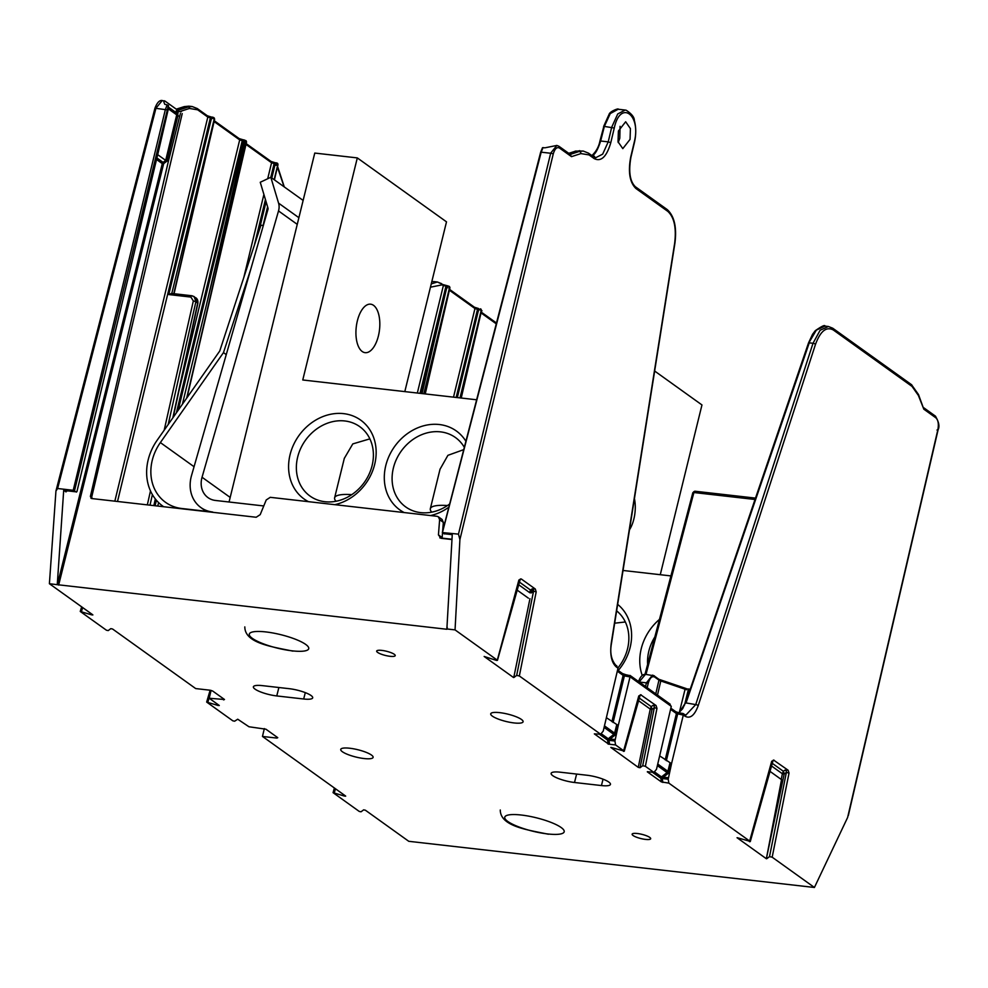 <?xml version="1.0" encoding="UTF-8"?>
<svg xmlns="http://www.w3.org/2000/svg" width="988" height="988" viewBox="0 0 988 988"><rect width="100%" height="100%" fill="white"/><g stroke="black" fill="none" stroke-linecap="round" stroke-linejoin="round"><path stroke-width="1.48" d="M625.268 621.983L614.672 623.193M618.031 667.802A42.694 36.198 -54.4 0 0 627.565 648.684A42.694 36.198 -54.4 0 0 616.623 610.831M654.834 636.964A42.694 36.198 -54.4 0 0 648.844 651.104A42.694 36.198 -54.4 0 0 647.622 664.344M659.465 619.402A48.535 41.138 -54.4 0 0 642.225 675.397M634.42 498.607A24.391 11.695 -83.5 0 1 629.48 529.803M618.229 670.481A48.535 41.138 -54.4 0 0 617.648 604.372M623.033 570.471L670.914 575.918M660.268 574.707L701.962 404.944L654.649 371.031M784.213 773.061L782.644 772.875M784.225 773.122L782.62 772.937M162.859 506.165L163.638 506.721A50.783 43.052 125.6 0 1 162.859 506.165A50.783 43.052 125.6 0 1 148.175 459.852A50.783 43.052 125.6 0 1 157.104 440.302L219.744 351.012L260.931 225.165L263.277 225.659M250.866 268.909L223.473 352.617L160.365 442.575A46.103 39.088 -54.4 0 0 152.251 460.309A46.103 39.088 -54.4 0 0 165.589 502.361A46.103 39.088 -54.4 0 0 181.743 508.499L212.63 512.006A33.58 28.467 125.6 0 1 200.873 507.536A33.58 28.467 125.6 0 1 191.524 475.537L268.007 209.221A1.951 1.655 125.6 0 0 268.007 208.147L260.252 182.274L270.823 177.272L278.579 203.145A14.165 12.017 125.6 0 1 278.517 210.938L202.046 477.253A21.366 18.105 -54.4 0 0 207.986 497.606A21.366 18.105 -54.4 0 0 215.47 500.459L263.771 505.955M439.796 537.867L452.01 539.25L439.796 537.867M226.252 354.606L223.473 352.617M431.768 512.142A39.619 8.978 13.8 0 1 430.323 508.746A39.619 8.978 13.8 0 1 447.453 505.547M369.808 438.882L352.79 443.908L344.306 458.383M344.8 420.962A42.694 36.198 -54.4 0 0 297.66 457.111A42.694 36.198 -54.4 0 0 310.01 496.05A42.694 36.198 -54.4 0 0 324.966 501.731A42.694 36.198 -54.4 0 0 372.106 465.583A42.694 36.198 -54.4 0 0 359.756 426.655A42.694 36.198 -54.4 0 0 344.8 420.962M463.73 449.639L447.91 455.332L440.018 469.275M464.335 447.342A42.694 36.198 -54.4 0 0 455.468 437.548A42.694 36.198 -54.4 0 0 440.525 431.867A42.694 36.198 -54.4 0 0 393.385 468.003A42.694 36.198 -54.4 0 0 405.735 506.943A42.694 36.198 -54.4 0 0 420.678 512.624A42.694 36.198 -54.4 0 0 449.688 503.966M334.809 504.67A48.535 41.138 -54.4 0 0 375.934 457.074A48.535 41.138 -54.4 0 0 343.639 413.639A48.535 41.138 -54.4 0 0 292.362 447.564A48.535 41.138 -54.4 0 0 308.491 501.682M465.904 441.266A48.535 41.138 -54.4 0 0 439.364 424.531A48.535 41.138 -54.4 0 0 388.074 458.457A48.535 41.138 -54.4 0 0 404.203 512.574M373.538 305.341A24.391 11.695 -83.5 0 1 379.046 332.894A24.391 11.695 -83.5 0 1 365.115 352.667A24.391 11.695 -83.5 0 1 362.201 351.493A24.391 11.695 -83.5 0 1 356.705 323.953A24.391 11.695 -83.5 0 1 370.636 304.181A24.391 11.695 -83.5 0 1 373.538 305.341M404.808 391.606L446.502 221.843L357.31 157.907L314.764 153.066L229.055 502.003M430.533 515.563A48.535 41.138 -54.4 0 0 448.848 507.177M357.31 157.907L302.76 379.985L476.636 399.782M533.545 590.503L530.741 590.182M533.557 590.565L530.852 590.256M443.019 526.357L443.871 526.443M274.269 162.971L270.811 177.284L303.131 200.428M336.056 501.249A39.619 8.978 13.8 0 1 334.611 497.853A39.619 8.978 13.8 0 1 351.74 494.655M625.762 674.693L621.971 673.347A1.964 1.667 -54.4 0 1 623.193 674.829M513.846 677.533L516.675 675.422L519.342 675.965L600.63 734.232L603.223 731.12L618.006 668.172L615.993 665.542M618.006 668.172L616.24 666.9C611.51 662.565 609.843 654.711 611.226 643.324L674.643 243.381C676.521 227.932 674.248 217.261 667.814 211.37L635.926 188.51C629.677 182.385 627.948 171.863 630.739 156.956L634.21 142.334C641.533 114.522 620.353 99.331 614.264 128.032L610.794 142.655C606.718 156.647 601.223 161.983 594.307 158.673L589.058 154.918L580.919 153.585L571.496 156.647L559.467 148.027C556.899 146.767 554.836 148.719 553.268 153.856L459.902 539.596L455.048 629.887L497.297 660.169L518.873 580.042L521.269 578.968L535.298 589.021L536.2 591.861L533.545 591.182L531.149 592.985M519.478 579.87L520.478 578.956M618.402 131.021L625.663 121.759L630.418 128.625L630.06 139.37L622.798 148.632L618.043 141.766L618.402 131.021M618.216 142.581L619.797 138.209L620.069 126.328M513.464 677.472L484.157 656.464L496.655 660.478M600.63 734.232L594.344 733.874L608.398 743.952M609.127 744.211L615.573 744.94L624.107 751.065L611.189 747.447M639.384 695.762L641.175 694.848L638.779 695.923L623.465 751.374M610.819 747.434L638.26 767.367L650.252 709.088L638.285 700.504M639.001 697.874L651.24 706.642L650.252 709.088L652.031 709.433L640.039 767.738L638.26 767.367M640.039 767.738L642.694 765.737L645.362 766.293L653.895 772.406L647.449 771.677M647.313 771.838L661.38 781.916L668.851 783.126L750.127 841.381L737.369 837.738M772.307 761.093L774.098 760.18L771.702 761.254L749.484 841.702M737.048 837.725L766.355 858.733L781.557 779.532M773.567 760.068L788.128 770.232L789.029 773.073L786.374 772.406L784.176 774.049L766.355 858.733M766.762 858.696L769.504 856.633L772.171 857.189L814.421 887.471L408.773 841.307L365.412 810.222L363.633 809.851L361.04 811.803L359.262 811.444L333.079 792.672L334.376 787.979M333.079 792.672L344.355 796.044L344.577 795.291M344.355 796.044L345.689 796.155M345.59 796.019L262.475 736.443L276.899 738.085L277.085 737.196M277.764 737.678L276.899 738.085L277.764 737.678L265.933 729.206L248.964 726.76L237.725 719.215L234.625 721.203L232.847 720.832L206.665 702.073L210.135 690.217L212.667 691.02L224.486 699.492L223.621 699.899L223.819 699.01M206.665 702.073L217.94 705.432L218.163 704.679M217.94 705.432L219.274 705.543M219.175 705.407L209.209 698.257L224.486 699.492M210.111 690.217L195.698 688.574L112.583 629.01L110.804 628.64L108.211 630.591L106.432 630.221L80.25 611.461L91.526 614.82L91.748 614.079M91.526 614.82L92.86 614.944M92.761 614.795L49.4 583.723L57.366 584.686L162.415 163.144M452.294 533.952L446.848 629.27L57.366 584.686M447.181 628.986L455.048 629.887M637.297 833.502A9.547 2.161 -166.2 0 0 632.135 834.168A9.547 2.161 -166.2 0 0 645.535 839.405A9.547 2.161 -166.2 0 0 650.684 838.726A9.547 2.161 -166.2 0 0 637.297 833.502M381.837 650.4A9.547 2.161 -166.2 0 0 376.675 651.067A9.547 2.161 -166.2 0 0 390.075 656.304A9.547 2.161 -166.2 0 0 395.225 655.624A9.547 2.161 -166.2 0 0 381.837 650.4M364.115 758.549A16.673 3.779 -166.2 0 0 373.106 757.376A16.673 3.779 -166.2 0 0 349.74 748.237A16.673 3.779 -166.2 0 0 340.736 749.423A16.673 3.779 -166.2 0 0 364.115 758.549M289.311 688.698L262.388 685.635A16.673 3.779 -166.2 0 0 253.385 686.821A16.673 3.779 -166.2 0 0 276.764 695.935L303.687 698.998A16.673 3.779 -166.2 0 0 312.69 697.837A16.673 3.779 -166.2 0 0 289.311 688.698M514.093 722.944A16.673 3.779 -166.2 0 0 523.097 721.783A16.673 3.779 -166.2 0 0 499.718 712.644A16.673 3.779 -166.2 0 0 490.715 713.83A16.673 3.779 -166.2 0 0 514.093 722.944M587.07 775.247L560.134 772.184A16.673 3.779 -166.2 0 0 551.131 773.369A16.673 3.779 -166.2 0 0 574.51 782.496L601.445 785.559A16.673 3.779 -166.2 0 0 610.448 784.386A16.673 3.779 -166.2 0 0 587.07 775.247M513.76 677.496L529.963 598.666M459.902 539.596L458.481 534.138L442.426 532.569L541.189 152.177L442.476 532.347M177.939 115.559L166.935 161.032L168.466 160.97L90.377 496.495L91.649 498.532L256.188 517.255L260.214 514.625L266.229 499.965L270.255 497.322L437.042 516.304L438.388 516.823L439.623 519.7L438.437 534.903L441.019 538.287L451.985 539.534M90.958 498.273L91.649 498.532M57.267 584.612L63.701 490.246L64.615 489.307L57.613 488.517L55.946 490.999L49.4 583.723M209.209 698.257L211.062 690.39M262.475 736.443L264.327 728.576M848.445 813.914L847.618 817.496L814.421 887.471M661.799 778.482L668.209 779.211L668.851 783.126M668.209 779.211L671.544 763.662L659.737 755.931M679.139 712.842L685.264 703.098L682.671 708.705L678.793 712.78L683.177 713.546L679.04 712.879A1.964 0.963 99.9 0 0 678.83 712.78L675.841 711.768A1.964 1.667 125.6 0 1 676.41 713.546L683.301 715.077L671.544 763.662M683.301 715.077L683.004 713.571M662.825 782.447L662.195 778.136L660.861 778.285L652.438 772.245M661.38 781.916L660.861 778.285L661.54 776.939M653.895 772.406L656.501 769.306L671.26 706.457L669.271 703.728M640.644 694.749L656.069 705.531L656.971 708.359L654.315 707.692L652.043 709.409M609.028 740.345L614.931 741.025L615.573 744.94M614.931 741.025L618.266 725.488L606.459 717.745M624.021 675.854L630.023 676.904L618.266 725.488M630.023 676.904L630.011 675.409L670.185 704.197M609.485 743.828L608.793 739.271M608.163 744.162L607.583 740.098M610.794 142.655L608.225 141.864L602.68 154.14L595.653 157.734M618.192 109.248C619.118 107.927 609.769 111.372 609.114 114.287L603.619 126.501L604.36 126.415L610.263 113.571L618.192 109.248L625.182 110.051L617.722 113.953L611.696 127.242L608.225 141.864L600.655 141.012L604.36 126.415L614.264 128.032M516.675 675.422L533.545 591.182A1.964 1.877 53.1 0 0 532.124 588.897L535.298 589.021M519.12 581.883L530.544 590.071L532.124 588.897M553.268 153.856L550.687 153.14L458.481 534.138M545.623 147.681L556.849 145.446L550.687 153.14M571.496 156.647L570.039 154.474L579.227 151.473L575.782 151.078L568.755 153.325M594.307 158.673A1.964 1.667 -54.4 0 0 593.739 156.907L588.49 153.152L583.216 151.041L579.227 151.473A1.964 1.68 -108 0 1 580.919 153.585M530.544 590.071L531.346 592.837L529.568 592.467L530.544 590.071L532.865 591.701M90.377 496.495L91.958 497.619A1.964 1.667 -54.4 0 0 91.958 498.57M180.421 113.373L168.466 160.97M166.935 161.032L165.688 160.389L176.642 115.151M439.623 519.7L443.328 522.356L442.649 531.174M442.538 532.643L442.155 537.558L438.437 534.903M57.613 488.517L155.956 108.211L155.116 108.557M67.11 491.098L64.615 489.307L73.223 490.295L76.447 492.073M431.805 281.679L433.979 281.605L431.818 281.629M273.614 165.7L274.516 166.725M176.407 109.26L188.807 106.161L184.163 106.642A1.964 1.68 72.3 0 1 184.781 106.581L188.239 106.976L192.215 106.543L188.807 106.161M155.956 108.211L162.242 100.541C159.55 100.01 157.104 102.579 154.931 108.248L55.946 490.999M663.726 776.864L660.984 776.556M782.484 773.369L783.447 774.061M847.618 817.496L937.896 429.545L937.019 430.039L937.896 429.545C938.872 423.976 938.192 420.061 935.858 417.813L923.829 409.193L918.507 394.558L911.504 384.665A1.964 1.667 -54.4 0 1 912.072 386.444L833.329 329.992C826.363 326.287 820.423 331.079 815.495 344.343L698.207 705.667C694.576 715.436 690.204 718.968 685.092 716.251L683.326 714.979M769.504 856.633L786.374 772.406A1.964 1.877 53.1 0 0 784.954 770.109L788.128 770.232M683.177 713.546L684.511 714.472A1.964 1.667 -54.4 0 1 685.092 716.251M698.207 705.667A1.964 0.704 -162 0 0 695.725 704.605L685.87 715.09M833.329 329.992A1.964 1.667 -54.4 0 0 832.748 328.226L828.389 326.485L820.126 330.264L813.013 343.281L695.725 704.605L686.03 702.925L809.246 342.848L813.013 343.281A1.964 0.704 -162 0 1 815.495 344.343M784.176 774.049L783.373 771.295L782.385 773.765L784.176 774.098M642.694 765.737L654.315 707.692A1.964 1.877 53.1 0 0 652.895 705.395L656.069 705.531M652.031 709.433L651.24 706.642L652.895 705.395M615.401 734.85L609.151 739.679M592.442 155.981L592.467 155.487C595.171 154.301 597.901 149.472 600.655 141.012L600.049 141.284L600.655 141.012M594.294 157.253L594.899 157.092L593.837 155.857L593.368 156.635M544.882 147.83L543.005 147.62L541.189 152.177L550.662 153.251M583.216 151.041L575.782 151.078A1.371 1.173 -107.7 0 0 574.967 151.337M444.341 533.94L442.426 532.569M452.257 534.656L444.032 533.718M182.212 113.608L91.526 497.816M181.261 111.768L177.013 111.113L176.753 109.507L177.334 110.52A1.371 1.186 -108 0 1 178.408 111.409M176.938 111.298L178.001 115.361M443.328 522.356L442.105 519.49L438.388 516.823M73.223 490.295L165.404 109.409L167.157 104.852L164.811 104.345C163.329 101.109 163.489 100.084 165.28 101.282L176.753 109.507M162.254 100.541L165.28 101.282M76.125 491.851L66.653 490.764M447.008 286.718A1.371 0.655 -83.5 0 1 447.737 285.853A1.371 0.655 -83.5 0 1 447.897 285.915L448.824 286.261A1.371 1.161 125.6 0 1 449.713 287.656M431.262 283.877L437.388 281.988L441.068 283.457A1.371 1.161 125.6 0 1 441.945 284.89L447.848 286.878M245.456 142.321L246.321 141.914A1.371 1.161 125.6 0 0 245.432 140.481L238.812 138.493M678.83 712.78A1.964 0.963 99.9 0 0 677.645 714.089L666.369 760.686M828.389 326.485L824.98 326.102L816.31 330.153L808.592 343.318M609.176 737.962L613.82 734.393M591.442 156.573L592.467 155.487M594.121 157.672L594.208 157.216A1.371 1.173 71.8 0 1 594.899 157.092M593.343 156.722L593.702 158.29M176.728 114.867L176.815 113.126A1 0.766 154.5 0 0 177.865 113.25M168.664 107.272L176.815 113.126L176.173 110.915M167.157 104.852L168.405 105.457L168.54 108.063L157.981 153.449L76.928 491.616M74.52 490.703L168.405 105.457M165.688 160.389L157.685 154.659M482.008 310.837L481.218 310.281A1.371 1.161 -54.4 0 0 480.329 308.849M460.013 397.88L481.218 310.281L478.661 309.479M448.836 288.101L449.701 287.693L424.988 393.903M430.459 287.187L441.945 284.89M211.518 117.992L214.248 118.931L171.776 293.535M214.075 118.795A1.371 1.161 -54.4 0 0 213.186 117.374M213.84 117.708A1.371 1.161 125.6 0 1 214.433 119.054L173.789 293.683M243.406 140.815A1.371 0.655 -83.5 0 1 244.135 139.913A1.371 0.655 -83.5 0 1 244.308 139.987M274.158 179.668L277.838 164.477L275.269 163.699M277.838 164.465A1.371 1.161 -54.4 0 0 276.949 163.069M617.895 702.666L616.623 702.258M168.775 294.56L171.48 293.424L191.944 295.758A1.964 0.939 -83.5 0 1 192.178 295.844L194.191 296.61L195.883 301.711L193.327 300.945L190.882 297.079L168.775 294.56L211.667 117.387M688.426 689.303L684.523 705.062M659.601 680.584L654.748 677.101A1.383 1.173 -54.4 0 0 653.858 675.681L652.488 675.125L646.411 682.844L639.248 682.029M638.384 682.103C640.113 676.805 642.484 674.211 645.497 674.335L639.15 681.955M155.079 505.745L156.413 500.249M178.186 410.255L243.394 140.852M695.194 491.32A1.964 0.939 96.5 0 0 694.959 491.221A1.964 0.939 96.5 0 0 693.897 492.53L692.835 492.679L645.003 674.31M687.636 688.92L690.032 689.192M186.683 398.139L246.321 141.914L245.53 141.346M245.95 141.642L182.385 404.265M158.599 502.583L157.759 506.054M481.576 310.541L461.223 398.028M688.858 692.625L687.66 692.378M693.193 492.506A1.964 1.667 125.6 0 1 694.515 491.382M477.513 309.343L478.414 308.478L474.079 307.12A1.371 1.161 125.6 0 1 474.956 308.54L477.513 309.343M447.725 286.853L446.823 288.385M114.843 501.163L207.813 117.066L210.37 117.868L211.271 117.004L206.924 115.645M244.024 140.481L244.308 142.186L243.443 142.605M267.699 178.754L271.564 162.761L274.121 163.563L275.034 162.699L270.687 161.34M521.281 815.026A30.603 6.941 -166.2 0 0 507.795 821.448A30.603 6.941 -166.2 0 0 547.673 833.946A30.603 6.941 -166.2 0 0 561.159 827.524A30.603 6.941 -166.2 0 0 521.281 815.026M265.821 631.925A30.603 6.941 -166.2 0 0 252.335 638.347A30.603 6.941 -166.2 0 0 292.213 650.845A30.603 6.941 -166.2 0 0 305.7 644.423A30.603 6.941 -166.2 0 0 265.821 631.925M194.056 466.719L160.365 442.575M202.046 477.253L230.179 497.421M297.252 224.362L278.517 210.938M298.895 217.706L278.579 203.145M679.04 712.879L675.236 711.521M630.159 675.693L625.404 674.631M617.179 699.961L618.463 700.369M616.24 666.9A1.964 1.667 -54.4 0 0 615.672 665.134L616.907 666.023M536.2 591.861L519.342 675.965M528.395 598.172L516.909 589.935M447.268 627.479L446.848 629.27M58.65 585.081L163.576 164.045M163.526 163.761L167.318 160.834M476.377 314.011L477.389 314.727M272.799 169.034L273.651 170.418M209.234 122.537L210.246 123.253M82.671 607.558L81.485 611.436M80.312 611.239L81.658 606.842M209.728 696.034L207.9 702.048M206.727 701.851L210.271 690.241M335.5 788.782L334.315 792.648M333.141 792.462L334.487 788.054M923.829 409.193L918.395 395.459L912.072 386.444M789.029 773.073L772.171 857.189M771.22 765.774L782.385 773.765L781.212 779.421L769.726 771.159M671.284 706.346L630.048 676.805M656.971 708.359L645.362 766.293M617.549 725.402L614.437 735.603M607.669 740.16L599.16 734.059M278.875 687.512L276.764 695.935M303.687 698.998L305.292 692.625M576.621 774.061L574.51 782.496M601.445 785.559L603.038 779.174M588.49 153.152A1.964 1.667 125.6 0 1 589.058 154.918M635.926 188.51A1.964 1.667 -54.4 0 0 635.358 186.732C629.887 181.384 628.417 171.554 630.937 157.228L634.407 142.605C636.198 134.64 636.173 127.242 634.333 120.413C634.345 117.202 631.628 113.805 626.194 110.236L625.194 110.051M667.814 211.37A1.964 1.667 -54.4 0 0 667.246 209.592L635.358 186.732M559.467 148.027A1.964 1.655 -54.4 0 0 558.899 146.261L570.743 154.746M162.662 162.748L165.7 160.402M166.713 109.816L155.931 108.322M66.035 491.925L63.701 490.246M162.464 163.761L156.524 159.5M477.043 311.294L478.044 312.01M209.888 119.807L210.901 120.536M771.949 763.106L783.373 771.295L784.954 770.109M774.098 760.18L773.308 760.167M671.198 763.625L669.172 771.727M668.691 773.024L662.812 777.556M662.59 777.087L668.271 777.729M918.395 395.459A1.964 1.272 -21.6 0 0 918.507 394.558M935.858 417.813A1.964 1.655 -54.4 0 0 935.29 416.034L923.731 407.748M654.451 771.863L661.713 777.074M641.175 694.848L640.385 694.836M609.09 738.876L614.993 739.555M617.92 725.439L615.907 733.541M613.103 722.5L624.589 675.026M601.186 733.689L608.485 738.925M529.877 592.788L518.391 584.55M179.322 116.127L177.408 115.905M156.907 157.944L163.279 162.526M480.44 309.244L477.822 309.812L478.464 310.269M477.488 309.429L477.822 309.812A1.371 1.161 125.6 0 1 478.303 309.985L478.513 310.948M446.749 285.779A1.371 0.655 96.5 0 0 446.588 285.717L442.883 284.606A1.371 1.161 125.6 0 0 442.402 284.421L447.897 285.915M273.861 164.638L274.948 164.761M275.566 164.835L274.232 163.872L275.701 163.181A1.371 0.655 96.5 0 1 276.01 163.823M211.321 118.782L210.345 117.943M211.358 119.474L211.16 118.511A1.371 1.161 -54.4 0 0 210.679 118.325L212.148 117.634M196.81 108.384A1.371 1.161 125.6 0 1 197.291 108.569L207.406 115.818A1.371 1.161 -54.4 0 1 207.813 117.066L197.686 109.816L189.424 108.458A1.371 1.186 72 0 0 188.239 106.976L177.334 110.52M667.715 772.06L669.913 763.23M661.948 776.543L667.826 771.999M665.196 759.846L676.41 713.546L670.58 709.372M667.295 772.727L657.39 765.626M614.437 733.886L616.648 725.044M611.93 721.66L623.132 675.36M614.017 734.529L604.125 727.44M591.837 155.598C596.097 151.67 598.79 146.842 599.914 141.099L603.754 126.686M617.302 671.185L623.749 675.804M604.495 725.884L614.832 733.294M189.424 108.458L179.742 111.595M147.335 504.868L150.485 490.925M164.169 430.237L193.327 300.945M210.506 117.263L117.523 501.472M243.801 277.505L263.907 194.438M246.173 143.618L271.169 161.526A1.371 1.161 -54.4 0 1 271.564 162.761L245.987 144.433M245.11 143.803L244.098 143.075M275.109 165.305L277.974 165.119M284.099 186.794L277.418 167.058M481.033 312.9L496.272 323.829M449.367 290.213L474.956 308.54L453.504 397.151M447.737 285.853L446.588 285.717A1.371 0.655 96.5 0 0 445.835 286.644L420.024 393.335M433.991 281.605L437.388 281.988L442.883 284.606A1.371 1.161 125.6 0 1 443.291 285.841L417.344 393.026M192.215 106.543L197.291 108.569A1.371 1.161 125.6 0 1 197.686 109.816M214.112 121.586L239.689 139.913A1.371 1.161 -54.4 0 0 239.294 138.678L242.986 139.79A1.371 0.655 -83.5 0 1 243.147 139.851M178.803 391.458L239.689 139.913L242.245 140.716A1.371 0.655 -83.5 0 1 242.986 139.79L244.135 139.913M244.246 140.938L242.245 140.716L176.383 412.823M273.923 169.294L274.701 164.057A1.371 1.161 -54.4 0 0 274.232 163.872M421.172 393.471L446.996 286.779M657.773 764.07L668.123 771.48M824.98 326.102C825.042 324.632 821.806 326.164 815.273 330.696L812.531 334.352L808.48 343.021L685.376 703.407M190.882 297.079A1.964 0.939 -83.5 0 1 191.944 295.758L195.97 297.882C197.464 299.006 198.094 300.797 197.884 303.279L195.883 301.711L168.195 424.494M150.003 505.177L152.387 494.605M265.426 199.514L254.361 245.222M206.381 305.119L244.444 141.593M277.986 164.613L274.429 179.865M267.921 207.851L265.883 216.607M176.938 115.016L168.355 108.865M423.84 393.767L449.552 287.57M477.661 308.75L456.184 397.448M679.336 712.434L685.24 688.587M686.611 689.748L659.49 680.522M660.96 680.238L657.502 695.107M655.773 693.872L659.132 679.398M654.748 677.101C652.006 675.767 649.82 677.879 648.214 683.412L647.189 687.722M645.535 686.537L646.411 682.844L648.214 683.412M153.869 505.609L155.314 498.915M172.838 417.875L197.686 303.007L195.97 297.882M258.893 231.365L266.081 201.7M271.811 177.988L275.417 163.082M245.592 141.704L237.083 178.285M267.6 206.764L263.043 225.61M754.943 499.483L693.897 492.53L646.004 674.396M457.333 397.584L478.81 308.861M686.376 688.624L659.255 679.411M658.712 679.151L654.674 676.261M161.736 505.325L161.476 506.474M689.389 691.057L688.056 690.797M500.274 809.999C500.323 826.264 527.147 829.809 548.402 834.23M244.814 626.898C244.863 643.163 271.688 646.708 292.942 651.129M430.323 508.746L440.08 469.028M206.06 511.265L200.873 507.536M334.611 497.853L344.367 458.136M497.446 660.367L520.318 579.054M595.801 157.747L593.739 156.907M667.246 209.592C674.421 216.236 676.965 227.549 674.866 243.517L611.461 643.46C609.794 652.426 611.202 659.651 615.672 665.134M556.837 145.446L558.899 146.261M176.284 109.162L184.163 106.642M848.346 815.471L938.094 429.817M750.275 841.591L773.147 760.266M685.956 715.114L684.511 714.472M832.748 328.226L911.504 384.665M938.094 429.792C939.81 426.384 938.872 421.802 935.29 416.034M624.255 751.263L640.224 694.935M617.414 725.39L614.252 735.739M442.328 532.421L540.646 152.238L542.498 147.706M579.795 150.658L568.668 153.251M496.482 323.014L481.218 312.084M478.254 308.417L474.549 307.305L449.565 289.385M449.935 287.644L449.305 286.446M277.579 166.342L284.285 186.93M207.406 115.818L211.111 116.942M212.272 117.066L213.667 117.56M214.038 117.819L214.631 119.326L174.049 293.72M214.297 120.758L239.294 138.678M245.913 140.667L246.543 141.877M243.246 142.321L243.011 141.346M244.283 142.26L245.296 142.976M271.169 161.526L274.874 162.637M276.035 162.773L277.43 163.255M178.556 111.434L177.642 111.249L178.136 112.521M617.574 670.012L622.564 673.594M670.852 708.198L675.841 711.768M177.939 113.373L166.737 161.019M445.637 292.374L422.086 393.57M654.34 675.866L645.497 674.335M154.116 505.634L155.511 499.175M173.209 417.356L197.884 303.279M161.723 506.498L161.958 505.498M187.065 397.596L246.506 142.173M694.959 491.221L755.412 498.1M425.235 393.928L449.898 287.953"/></g></svg>
